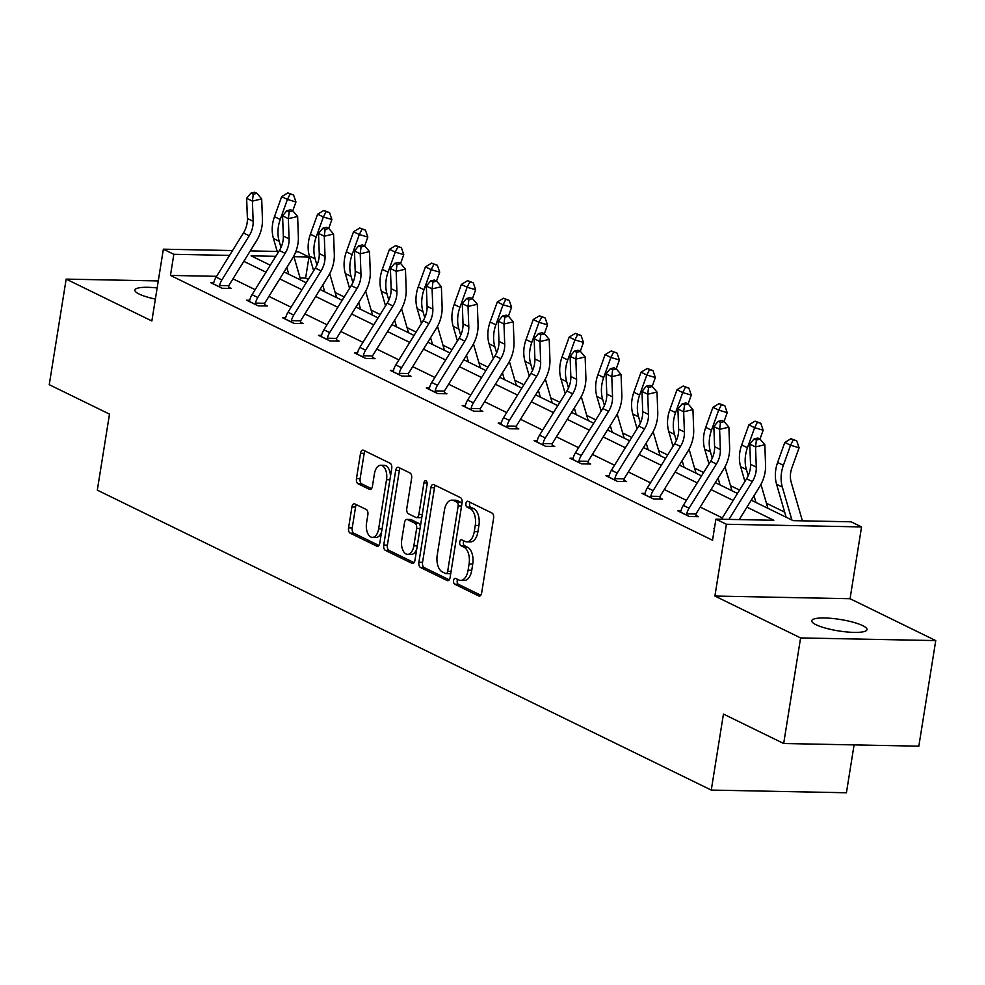 <?xml version="1.0" encoding="UTF-8"?>
<svg xmlns="http://www.w3.org/2000/svg" width="985" height="985" viewBox="0 0 985 985"><rect width="100%" height="100%" fill="white"/><g stroke="black" fill="none" stroke-linecap="round" stroke-linejoin="round"><path stroke-width="1.48" d="M453.58 580.534A3.004 1.65 -88.9 0 0 454.701 584.203L478.722 595.95A4.285 2.352 -88.9 0 0 479.301 596.097A4.285 2.352 -88.9 0 0 481.653 592.908L493.596 518.295A4.285 2.352 -88.9 0 0 491.995 513.037L467.973 501.303A3.004 1.65 -88.9 0 0 467.567 501.205A3.004 1.65 -88.9 0 0 465.93 503.433A3.004 1.65 -88.9 0 0 467.05 507.103L470.153 508.629A13.728 7.535 -88.9 0 1 475.262 525.424L474.265 531.641A13.728 7.535 -88.9 0 1 466.767 541.836A13.728 7.535 -88.9 0 1 464.908 541.368L461.805 539.854A3.004 1.65 -88.9 0 0 461.399 539.755A3.004 1.65 -88.9 0 0 459.749 541.984A3.004 1.65 -88.9 0 0 460.869 545.653L463.984 547.18A13.728 7.535 -88.9 0 1 469.094 563.974L468.097 570.192A13.728 7.535 -88.9 0 1 460.586 580.387A13.728 7.535 -88.9 0 1 458.739 579.919L455.624 578.404A3.004 1.65 -88.9 0 0 455.218 578.306A3.004 1.65 -88.9 0 0 453.58 580.534M457.606 579.377A3.004 1.65 -88.9 0 0 457.225 580.608A3.004 1.65 -88.9 0 0 458.345 584.277L480.754 595.223M469.968 502.276A3.004 1.65 -88.9 0 0 469.586 503.507A3.004 1.65 -88.9 0 0 470.695 507.176L473.81 508.691L470.153 508.629M463.787 540.827A3.004 1.65 -88.9 0 0 463.406 542.058A3.004 1.65 -88.9 0 0 464.526 545.727L467.629 547.254L463.984 547.18M155.371 299.071A27.974 5.775 -170.9 0 1 139.156 294.059A27.974 5.775 -170.9 0 1 134.908 290.095A27.974 5.775 -170.9 0 1 157.144 287.952M862.749 625.647A27.974 5.775 -170.9 0 1 866.997 629.612A27.974 5.775 -170.9 0 1 846.607 631.939A27.974 5.775 -170.9 0 1 815.999 624.724A27.974 5.775 -170.9 0 1 811.751 620.759A27.974 5.775 -170.9 0 1 832.14 618.432A27.974 5.775 -170.9 0 1 862.749 625.647M935.75 640.595L918.833 746.174L783.678 743.503L800.596 637.923L935.75 640.595L850.055 598.72L861.555 526.926L726.401 524.254L715.91 519.132L773.816 520.277L746.95 507.152M158.277 280.934L66.167 279.112L151.862 320.975L163.362 249.18L232.546 250.547M783.678 743.503L723.446 714.063L711.268 790.081L97.318 490.148L109.495 414.119L49.25 384.692L66.167 279.112M354.846 503.914A4.285 2.352 -88.9 0 0 354.268 503.778A4.285 2.352 -88.9 0 0 351.928 506.955L348.567 527.886A4.285 2.352 -88.9 0 0 350.167 533.144L376.849 546.183A4.285 2.352 -88.9 0 0 377.427 546.318A4.285 2.352 -88.9 0 0 379.779 543.141L391.722 468.515A4.285 2.352 -88.9 0 0 390.134 463.27L363.453 450.231A4.285 2.352 -88.9 0 0 362.874 450.096A4.285 2.352 -88.9 0 0 360.522 453.272L356.471 478.562A4.285 2.352 -88.9 0 0 358.072 483.807L369.486 489.385A4.285 2.352 -88.9 0 0 370.065 489.533A4.285 2.352 -88.9 0 0 372.416 486.356L374.423 473.81A11.475 6.304 -88.9 0 1 380.702 465.289A11.475 6.304 -88.9 0 1 386.526 479.72L378.646 528.846A11.475 6.304 -88.9 0 1 372.379 537.367A11.475 6.304 -88.9 0 1 366.555 522.937L367.861 514.749A4.285 2.352 -88.9 0 0 366.272 509.491L354.846 503.914M850.055 598.72L714.901 596.048L800.596 637.923M714.901 596.048L726.401 524.254M216.601 276.329L170.454 275.418L712.537 540.248L715.91 519.132M170.454 275.418L173.84 254.302L163.362 249.18M418.896 562.25A4.285 2.352 -88.9 0 0 420.496 567.495L447.178 580.534A4.285 2.352 -88.9 0 0 447.756 580.682A4.285 2.352 -88.9 0 0 450.108 577.493L462.051 502.879A4.285 2.352 -88.9 0 0 460.451 497.622L433.769 484.595A4.285 2.352 -88.9 0 0 433.191 484.448A4.285 2.352 -88.9 0 0 430.851 487.637L418.896 562.25L422.553 562.324A4.285 2.352 -88.9 0 0 424.141 567.569L449.209 579.82M412.013 563.358L385.332 550.319A4.285 2.352 -88.9 0 1 383.731 545.074L395.687 470.448A4.285 2.352 -88.9 0 1 398.026 467.272A4.285 2.352 -88.9 0 1 398.605 467.407L410.031 472.997A4.285 2.352 -88.9 0 1 411.631 478.242L406.78 508.506A4.285 2.352 -88.9 0 0 408.381 513.751L415.953 517.457A4.285 2.352 -88.9 0 0 416.532 517.605A4.285 2.352 -88.9 0 0 418.884 514.416L423.919 482.909A3.004 1.65 -88.9 0 1 425.569 480.68A3.004 1.65 -88.9 0 1 427.096 484.46L414.944 560.317A4.285 2.352 -88.9 0 1 412.592 563.506A4.285 2.352 -88.9 0 1 412.013 563.358L413.183 563.383M711.268 790.081L846.423 792.765L854.081 744.894M784.663 512.138L766.428 503.224M739.563 490.099L730.488 485.667M703.622 472.541L694.56 468.109M667.682 454.984L658.62 450.551M631.742 437.426L622.68 432.994M595.814 419.869L586.74 415.436M559.874 402.311L550.8 397.878M523.934 384.753L514.86 380.321M487.994 367.196L478.919 362.763M452.053 349.638L442.991 345.206M416.113 332.08L407.051 327.648M380.173 314.523L371.111 310.09M344.245 296.965L335.171 292.533M308.305 279.408L305.609 278.09L300.105 277.992M751.259 500.183L793.171 520.659L851.065 521.804L861.555 526.926M295.734 251.803L298.517 251.852L308.995 256.974L293.924 256.679M305.609 278.09L308.995 256.974M275.788 256.322L251.101 255.829L270.284 265.211M284.062 271.934L306.224 282.769M320.002 289.491L342.164 300.326M355.93 307.049L378.105 317.884M391.87 324.607L414.045 335.442M427.81 342.164L449.973 352.999M463.75 359.722L485.913 370.557M499.69 377.28L521.853 388.115M535.631 394.837L557.793 405.672M571.571 412.395L593.733 423.23M607.499 429.952L629.674 440.787M643.439 447.51L665.614 458.345M679.379 465.068L701.542 475.903M715.319 482.625L737.482 493.46M250.264 250.904L277.204 251.434M229.542 255.41L173.84 254.302M733.172 500.429L711.01 489.594M697.232 482.872L675.07 472.037M661.292 465.314L639.13 454.479M625.364 447.756L603.189 436.921M589.424 430.199L567.249 419.364M553.484 412.641L531.321 401.806M517.544 395.083L495.381 384.248M481.603 377.526L459.441 366.691M445.663 359.968L423.501 349.133M409.723 342.411L387.561 331.576M373.795 324.853L351.62 314.018M337.855 307.295L315.68 296.46M301.915 289.738L279.74 278.903M265.975 272.18L243.812 261.345M722.35 517.913L700.187 507.078M686.422 500.355L664.247 489.52M650.482 482.798L628.307 471.963M614.541 465.24L592.379 454.405M578.601 447.683L556.439 436.848M542.661 430.125L520.499 419.29M506.721 412.567L484.558 401.732M470.781 395.01L448.618 384.175M434.853 377.452L412.678 366.617M398.913 359.894L376.738 349.059M362.973 342.337L340.81 331.502M327.032 324.779L304.87 313.944M291.092 307.221L268.93 296.387M255.152 289.664L232.989 278.829M228.717 287.189L231.303 288.445L222.167 288.273L210.655 282.646L213.794 282.707A15.304 12.386 -64 0 1 216.097 277.13L243.443 232.952A21.855 17.705 116 0 0 247.395 218.498L246.644 198.293L252.406 201.1L253.268 194.23L256.974 193.368L254.672 192.235L250.966 193.109L253.268 194.23M264.657 304.747L267.243 306.003L258.107 305.83L246.595 300.203L249.734 300.265M300.585 322.304L303.183 323.56L294.047 323.388L282.523 317.761L285.675 317.823A15.304 12.386 -64 0 1 287.977 312.245L315.323 268.068A21.855 17.705 116 0 0 319.263 253.613L318.524 233.408L324.287 236.215L325.136 229.345L328.855 228.483L326.552 227.35L322.834 228.225L325.136 229.345M336.525 339.862L339.111 341.118L329.987 340.945L318.463 335.319L321.602 335.38A15.304 12.386 -64 0 1 323.917 329.803L351.251 285.625A21.855 17.705 116 0 0 355.203 271.171L354.465 250.966L360.227 253.773L361.076 246.903L364.795 246.041L362.492 244.908L358.774 245.782L361.076 246.903M372.465 357.42L375.051 358.675L365.927 358.503L354.403 352.876L357.543 352.938A15.304 12.386 -64 0 1 359.857 347.36L387.191 303.183A21.855 17.705 116 0 0 391.144 288.728L390.405 268.523L396.155 271.331L397.017 264.46L400.735 263.598L398.433 262.466L394.714 263.34L397.017 264.46M408.406 374.977L410.991 376.233L401.855 376.061L390.343 370.434L393.483 370.495A15.304 12.386 -64 0 1 395.798 364.918L423.131 320.741A21.855 17.705 116 0 0 427.084 306.286L426.345 286.081L432.095 288.888L432.957 282.018L436.663 281.156L434.36 280.023L430.654 280.897L432.957 282.018M444.346 392.535L446.931 393.791L437.796 393.618L426.283 387.991L429.423 388.053M480.286 410.092L482.872 411.348L473.736 411.176L462.224 405.549L465.363 405.611A15.304 12.386 -64 0 1 467.666 400.033L495.012 355.856A21.855 17.705 116 0 0 498.964 341.401L498.213 321.196L503.975 324.003L504.837 317.133L508.543 316.271L506.241 315.138L502.535 316.013L504.837 317.133M516.226 427.65L518.812 428.906L509.676 428.734L498.164 423.107L501.303 423.168A15.304 12.386 -64 0 1 503.606 417.591L530.952 373.413A21.855 17.705 116 0 0 534.904 358.959L534.153 338.754L539.915 341.561L540.777 334.691L544.483 333.829L542.181 332.696L538.463 333.57L540.777 334.691M552.154 445.208L554.752 446.464L545.616 446.291L534.092 440.664L537.244 440.726A15.304 12.386 -64 0 1 539.546 435.148L566.892 390.971A21.855 17.705 116 0 0 570.832 376.516L570.093 356.311L575.856 359.119L576.705 352.248L580.424 351.386L578.121 350.254L574.403 351.128L576.705 352.248M588.094 462.765L590.68 464.021L581.556 463.849L570.032 458.222L573.171 458.284A15.304 12.386 -64 0 1 575.486 452.706L602.82 408.529A21.855 17.705 116 0 0 606.772 394.074L606.034 373.869L611.796 376.676L612.645 369.806L616.364 368.944L614.061 367.811L610.343 368.685L612.645 369.806M624.034 480.323L626.62 481.579L617.496 481.406L605.972 475.78L609.112 475.841M659.975 497.881L662.56 499.136L653.437 498.964L641.912 493.337L645.052 493.399A15.304 12.386 -64 0 1 647.367 487.821L674.7 443.644A21.855 17.705 116 0 0 678.653 429.189L677.914 408.984L683.664 411.792L684.526 404.921L688.244 404.059L685.929 402.927L682.223 403.801L684.526 404.921M695.915 515.438L698.5 516.694L689.365 516.522L677.852 510.895L680.992 510.956A15.304 12.386 -64 0 1 683.307 505.379L710.641 461.202A21.855 17.705 116 0 0 714.593 446.747L713.842 426.542L719.604 429.349L720.466 422.479L724.172 421.617L721.87 420.484L718.163 421.358L720.466 422.479M714.371 528.736L713.793 528.452L714.42 528.465M460.586 580.387L464.243 580.461A13.728 7.535 -88.9 0 0 471.753 570.266L468.097 570.192M467.629 547.254A13.728 7.535 -88.9 0 1 472.738 564.048L471.753 570.266M466.767 541.836L470.411 541.91A13.728 7.535 -88.9 0 0 477.922 531.715L474.265 531.641M473.81 508.691A13.728 7.535 -88.9 0 1 478.919 525.497L477.922 531.715M435.395 485.383A4.285 2.352 -88.9 0 0 434.496 487.71L422.553 562.324M445.614 573.516A3.004 1.65 -88.9 0 0 446.02 573.615A3.004 1.65 -88.9 0 0 447.67 571.386L458.16 505.896A3.004 1.65 -88.9 0 0 457.04 502.215L453.765 500.614A13.728 7.535 -88.9 0 0 451.906 500.146A13.728 7.535 -88.9 0 0 444.395 510.341L437.229 555.109A13.728 7.535 -88.9 0 0 442.339 571.916L445.614 573.516M449.271 573.59A3.004 1.65 -88.9 0 0 449.677 573.689A3.004 1.65 -88.9 0 0 450.847 572.864M461.817 504.332A3.004 1.65 -88.9 0 0 460.697 502.288L457.04 502.215M451.906 500.146L455.562 500.22A13.728 7.535 -88.9 0 1 457.409 500.688L460.697 502.288M414.045 562.644L388.989 550.393L385.332 550.319M400.23 468.207A4.285 2.352 -88.9 0 0 399.344 470.522L387.388 545.148A4.285 2.352 -88.9 0 0 388.989 550.393M419.61 517.531A4.285 2.352 -88.9 0 0 420.189 517.667A4.285 2.352 -88.9 0 0 421.999 516.202M401.745 539.903A11.475 6.304 -88.9 0 0 407.568 554.333A11.475 6.304 -88.9 0 0 413.848 545.813L416.618 528.514A4.285 2.352 -88.9 0 0 415.017 523.257L407.445 519.563A4.285 2.352 -88.9 0 0 406.867 519.415A4.285 2.352 -88.9 0 0 404.527 522.604L401.745 539.903M407.568 554.333L411.225 554.407A11.475 6.304 -88.9 0 0 416.778 548.817M420.336 526.63A4.285 2.352 -88.9 0 0 418.674 523.331L415.017 523.257M406.867 519.415L410.523 519.489A4.285 2.352 -88.9 0 1 411.102 519.624L418.674 523.331M372.379 537.367L376.024 537.441A11.475 6.304 -88.9 0 0 381.589 531.851M390.429 476.629A11.475 6.304 -88.9 0 0 384.347 465.363L380.702 465.289M365.066 451.019A4.285 2.352 -88.9 0 0 364.179 453.346L360.128 478.636A4.285 2.352 -88.9 0 0 361.717 483.881L371.517 488.671M356.471 504.714A4.285 2.352 -88.9 0 0 355.573 507.029L352.224 527.96A4.285 2.352 -88.9 0 0 353.824 533.217L378.88 545.456M802.393 520.843L791.214 482.342A21.855 17.705 -64 0 1 791.903 467.826L799.094 447.769L790.561 445.245L783.37 465.302A32.788 26.558 116 0 0 782.336 487.083L791.903 520.043M793.307 439.827L796.717 440.837L791.004 438.707L793.307 439.827L790.561 445.245L784.811 442.437L777.621 462.482A32.788 26.558 116 0 0 776.574 484.263L786.141 517.223M784.811 442.437L791.004 438.707M796.717 440.837L799.094 447.769M721.525 519.243L746.581 478.759A21.855 17.705 116 0 0 750.533 464.304L749.782 444.1L755.544 446.907L756.406 440.036L760.112 439.175L757.81 438.042L754.104 438.916L756.406 440.036M728.937 519.39L752.343 481.579A21.855 17.705 116 0 0 756.283 467.112L755.544 446.907L764.828 444.74L765.567 464.945A32.788 26.558 -64 0 1 759.644 486.639L739.242 519.6M764.828 444.74L760.112 439.175M754.104 438.916L749.782 444.1M759.964 439.101L763.153 430.211L754.633 427.687L747.443 447.744A32.788 26.558 116 0 0 746.396 469.525L748.194 475.73M757.366 422.269L760.777 423.279L755.064 421.149L757.366 422.269L754.633 427.687L748.871 424.88L741.68 444.925A32.788 26.558 116 0 0 740.634 466.705L744.919 481.443M754.005 495.738L755.963 502.485M767.906 508.322L760.949 484.349M748.871 424.88L755.064 421.149M760.777 423.279L763.153 430.211M724.024 421.543L727.213 412.653L718.693 410.129L711.502 430.186A32.788 26.558 116 0 0 710.456 451.967L712.266 458.173M721.439 404.712L724.849 405.721L719.124 403.591L721.439 404.712L718.693 410.129L712.931 407.322L705.74 427.367A32.788 26.558 116 0 0 704.706 449.148L708.978 463.886M718.065 478.181L720.023 484.928M731.978 490.764L725.009 466.791M712.931 407.322L719.124 403.591M724.849 405.721L727.213 412.653M686.779 515.254L686.742 513.788A15.304 12.386 -64 0 1 689.057 508.198L716.403 464.021A21.855 17.705 116 0 0 720.355 449.554L719.604 429.349L728.888 427.182L729.626 447.387A32.788 26.558 -64 0 1 723.704 469.082L696.37 513.259A4.371 3.546 116 0 0 696.001 513.973L695.976 516.645M680.992 510.969L680.438 512.151M686.742 513.788L696.001 513.973M728.888 427.182L724.172 421.617M718.163 421.358L713.842 426.542M650.839 497.696L650.814 496.231A15.304 12.386 -64 0 1 653.129 490.641L680.463 446.464A21.855 17.705 116 0 0 684.415 431.996L683.664 411.792L692.947 409.625L693.686 429.829A32.788 26.558 -64 0 1 687.764 451.524L660.43 495.701A4.371 3.546 116 0 0 660.061 496.415L660.036 499.087M645.052 493.411L644.498 494.593M650.814 496.231L660.061 496.415M692.947 409.625L688.244 404.059M682.223 403.801L677.914 408.984M688.096 403.985L691.285 395.096L682.753 392.572L675.562 412.629A32.788 26.558 116 0 0 674.516 434.41L676.326 440.615M685.498 387.154L688.909 388.164L683.196 386.034L685.498 387.154L682.753 392.572L676.99 389.764L669.8 409.809A32.788 26.558 116 0 0 668.766 431.59L673.038 446.328M682.137 460.623L684.095 467.37M696.038 473.206L689.081 449.234M676.99 389.764L683.196 386.034M688.909 388.164L691.285 395.096M614.899 480.138L614.874 478.673A15.304 12.386 -64 0 1 617.189 473.083L644.522 428.906A21.855 17.705 116 0 0 648.475 414.439L647.724 394.234L641.974 391.427L642.712 411.631L648.475 414.439M642.712 411.631A21.855 17.705 116 0 1 638.76 426.086L611.426 470.264A15.304 12.386 -64 0 0 609.112 475.853L608.558 477.035M648.586 387.364L652.304 386.502L650.001 385.369L646.283 386.243L648.586 387.364L647.724 394.234L657.007 392.067L657.758 412.272A32.788 26.558 -64 0 1 651.824 433.966L624.49 478.144A4.371 3.546 116 0 0 624.121 478.858L624.108 481.53M614.874 478.673L624.121 478.858M657.007 392.067L652.304 386.502M646.283 386.243L641.974 391.427M652.156 386.428L655.345 377.538L646.813 375.014L639.622 395.071A32.788 26.558 116 0 0 638.588 416.852L640.385 423.058M649.558 369.597L652.969 370.606L647.256 368.476L649.558 369.597L646.813 375.014L641.05 372.207L633.86 392.252A32.788 26.558 116 0 0 632.826 414.032L637.098 428.77M646.197 443.065L648.155 449.813M660.098 455.649L653.141 431.676M641.05 372.207L647.256 368.476M652.969 370.606L655.345 377.538M578.971 462.581L578.934 461.115A15.304 12.386 -64 0 1 581.248 455.526L608.582 411.348A21.855 17.705 116 0 0 612.535 396.881L611.796 376.676L621.067 374.509L621.818 394.714A32.788 26.558 -64 0 1 615.884 416.409L588.55 460.586A4.371 3.546 116 0 0 588.18 461.3L588.168 463.972M573.171 458.296L572.617 459.478M578.934 461.115L588.18 461.3M621.067 374.509L616.364 368.944M610.343 368.685L606.034 373.869M616.216 368.87L619.405 359.981L610.872 357.457L603.682 377.514A32.788 26.558 116 0 0 602.648 399.294L604.445 405.5M613.618 352.039L617.029 353.049L611.316 350.919L613.618 352.039L610.872 357.457L605.11 354.649L597.92 374.694A32.788 26.558 116 0 0 596.885 396.475L601.158 411.213M610.257 425.508L612.214 432.255M624.158 438.091L617.201 414.119M605.11 354.649L611.316 350.919M617.029 353.049L619.405 359.981M543.03 445.023L542.994 443.558A15.304 12.386 -64 0 1 545.308 437.968L572.642 393.791A21.855 17.705 116 0 0 576.594 379.323L575.856 359.119L585.127 356.952L585.878 377.156A32.788 26.558 -64 0 1 579.956 398.851L552.61 443.028A4.371 3.546 116 0 0 552.24 443.742L552.228 446.414M537.231 440.738L536.69 441.92M542.994 443.558L552.24 443.742M585.127 356.952L580.424 351.386M574.403 351.128L570.093 356.311M580.276 351.313L583.465 342.423L574.932 339.899L567.742 359.956A32.788 26.558 116 0 0 566.707 381.737L568.505 387.942M577.678 334.481L581.088 335.491L575.375 333.361L577.678 334.481L574.932 339.899L569.182 337.092L561.979 357.136A32.788 26.558 116 0 0 560.945 378.917L565.23 393.655M574.317 407.95L576.274 414.697M588.217 420.533L581.261 396.561M569.182 337.092L575.375 333.361M581.088 335.491L583.465 342.423M507.09 427.465L507.053 426A15.304 12.386 -64 0 1 509.368 420.41L536.702 376.233A21.855 17.705 116 0 0 540.654 361.766L539.915 341.561L549.199 339.394L549.938 359.599A32.788 26.558 -64 0 1 544.015 381.293L516.669 425.471A4.371 3.546 116 0 0 516.3 426.185L516.288 428.857M501.291 423.181L500.749 424.363M507.053 426L516.3 426.185M549.199 339.394L544.483 333.829M538.463 333.57L534.153 338.754M544.336 333.755L547.525 324.865L538.992 322.341L531.802 342.398A32.788 26.558 116 0 0 530.767 364.179L532.565 370.385M541.738 316.924L545.148 317.933L539.435 315.803L541.738 316.924L538.992 322.341L533.242 319.534L526.052 339.579A32.788 26.558 116 0 0 525.005 361.36L529.29 376.098M538.376 390.392L540.334 397.14M552.277 402.976L545.321 379.003M533.242 319.534L539.435 315.803M545.148 317.933L547.525 324.865M471.15 409.908L471.113 408.443A15.304 12.386 -64 0 1 473.428 402.853L500.774 358.675A21.855 17.705 116 0 0 504.714 344.208L503.975 324.003L513.259 321.836L513.998 342.041A32.788 26.558 -64 0 1 508.075 363.736L480.729 407.913A4.371 3.546 116 0 0 480.36 408.627L480.348 411.299M465.351 405.623L464.809 406.805M471.113 408.443L480.36 408.627M513.259 321.836L508.543 316.271M502.535 316.013L498.213 321.196M508.395 316.197L511.584 307.308L503.064 304.784L495.874 324.841A32.788 26.558 116 0 0 494.827 346.621L496.625 352.827M505.798 299.366L509.208 300.376L503.495 298.246L505.798 299.366L503.064 304.784L497.302 301.976L490.111 322.021A32.788 26.558 116 0 0 489.065 343.802L493.35 358.54M502.436 372.835L504.394 379.582M516.337 385.418L509.38 361.446M497.302 301.976L503.495 298.246M509.208 300.376L511.584 307.308M435.21 392.35L435.173 390.885A15.304 12.386 -64 0 1 437.488 385.295L464.834 341.118A21.855 17.705 116 0 0 468.786 326.651L468.035 306.446L462.273 303.639L463.024 323.843L468.786 326.651M463.024 323.843A21.855 17.705 116 0 1 459.072 338.298L431.738 382.475A15.304 12.386 -64 0 0 429.423 388.065L428.869 389.247M468.897 299.575L472.603 298.714L470.301 297.581L466.594 298.455L468.897 299.575L468.035 306.446L477.319 304.279L478.057 324.484A32.788 26.558 -64 0 1 472.135 346.178L444.801 390.356A4.371 3.546 116 0 0 444.432 391.07L444.407 393.741M435.173 390.885L444.432 391.07M477.319 304.279L472.603 298.714M466.594 298.455L462.273 303.639M472.455 298.64L475.644 289.75L467.124 287.226L459.933 307.283A32.788 26.558 116 0 0 458.887 329.064L460.697 335.269M469.87 281.808L473.28 282.818L467.555 280.688L469.87 281.808L467.124 287.226L461.362 284.419L454.171 304.464A32.788 26.558 116 0 0 453.137 326.244L457.409 340.982M466.496 355.277L468.454 362.024M480.397 367.861L473.44 343.888M461.362 284.419L467.555 280.688M473.28 282.818L475.644 289.75M399.27 374.792L399.245 373.327A15.304 12.386 -64 0 1 401.548 367.737L428.894 323.56A21.855 17.705 116 0 0 432.846 309.093L432.095 288.888L441.379 286.721L442.117 306.926A32.788 26.558 -64 0 1 436.195 328.621L408.861 372.798A4.371 3.546 116 0 0 408.492 373.512L408.467 376.184M393.483 370.508L392.929 371.69M399.245 373.327L408.492 373.512M441.379 286.721L436.663 281.156M430.654 280.897L426.345 286.081M436.527 281.082L439.716 272.192L431.184 269.668L423.993 289.725A32.788 26.558 116 0 0 422.947 311.506L424.757 317.712M433.929 264.251L437.34 265.26L431.627 263.13L433.929 264.251L431.184 269.668L425.421 266.861L418.231 286.906A32.788 26.558 116 0 0 417.197 308.687L421.469 323.425M430.568 337.72L432.526 344.467M444.469 350.303L437.512 326.331M425.421 266.861L431.627 263.13M437.34 265.26L439.716 272.192M363.33 357.235L363.305 355.77A15.304 12.386 -64 0 1 365.62 350.18L392.953 306.003A21.855 17.705 116 0 0 396.906 291.535L396.155 271.331L405.438 269.164L406.189 289.368A32.788 26.558 -64 0 1 400.255 311.063L372.921 355.24A4.371 3.546 116 0 0 372.552 355.954L372.539 358.626M357.543 352.95L356.989 354.132M363.305 355.77L372.552 355.954M405.438 269.164L400.735 263.598M394.714 263.34L390.405 268.523M400.587 263.524L403.776 254.635L395.244 252.111L388.053 272.168A32.788 26.558 116 0 0 387.019 293.949L388.816 300.154M397.989 246.693L401.4 247.703L395.687 245.573L397.989 246.693L395.244 252.111L389.481 249.303L382.291 269.348A32.788 26.558 116 0 0 381.257 291.129L385.529 305.867M394.628 320.162L396.586 326.909M408.529 332.745L401.572 308.773M389.481 249.303L395.687 245.573M401.4 247.703L403.776 254.635M327.402 339.677L327.365 338.212A15.304 12.386 -64 0 1 329.679 332.622L357.013 288.445A21.855 17.705 116 0 0 360.966 273.978L360.227 253.773L369.498 251.606L370.249 271.811A32.788 26.558 -64 0 1 364.315 293.505L336.981 337.683A4.371 3.546 116 0 0 336.611 338.397L336.599 341.069M321.602 335.392L321.048 336.575M327.365 338.212L336.611 338.397M369.498 251.606L364.795 246.041M358.774 245.782L354.465 250.966M364.647 245.967L367.836 237.077L359.303 234.553L352.113 254.61A32.788 26.558 116 0 0 351.079 276.391L352.876 282.596M362.049 229.136L365.46 230.145L359.747 228.015L362.049 229.136L359.303 234.553L353.541 231.746L346.351 251.791A32.788 26.558 116 0 0 345.316 273.571L349.589 288.309M358.688 302.604L360.645 309.352M372.589 315.188L365.632 291.215M353.541 231.746L359.747 228.015M365.46 230.145L367.836 237.077M291.462 322.12L291.425 320.654A15.304 12.386 -64 0 1 293.739 315.065L321.073 270.887A21.855 17.705 116 0 0 325.025 256.42L324.287 236.215L333.558 234.048L334.309 254.253A32.788 26.558 -64 0 1 328.387 275.948L301.041 320.125A4.371 3.546 116 0 0 300.671 320.839L300.659 323.511M285.662 317.835L285.121 319.017M291.425 320.654L300.671 320.839M333.558 234.048L328.855 228.483M322.834 228.225L318.524 233.408M328.707 228.409L331.896 219.52L323.363 216.995L316.173 237.053A32.788 26.558 116 0 0 315.138 258.833L316.936 265.039M326.109 211.578L329.519 212.588L323.806 210.458L326.109 211.578L323.363 216.995L317.613 214.188L310.41 234.233A32.788 26.558 116 0 0 309.376 256.014L313.661 270.752M322.748 285.047L324.705 291.794M336.648 297.63L329.692 273.658M317.613 214.188L323.806 210.458M329.519 212.588L331.896 219.52M255.521 304.562L255.484 303.097A15.304 12.386 -64 0 1 257.799 297.507L285.133 253.33A21.855 17.705 116 0 0 289.085 238.862L288.346 218.658L282.584 215.85L283.323 236.055L289.085 238.862M283.323 236.055A21.855 17.705 116 0 1 279.383 250.51L252.037 294.687A15.304 12.386 -64 0 0 249.722 300.277L249.18 301.459M289.208 211.787L292.914 210.925L290.612 209.793L286.894 210.667L289.208 211.787L288.346 218.658L297.63 216.491L298.369 236.696A32.788 26.558 -64 0 1 292.447 258.39L265.1 302.567A4.371 3.546 116 0 0 264.731 303.281L264.719 305.953M255.484 303.097L264.731 303.281M297.63 216.491L292.914 210.925M286.894 210.667L282.584 215.85M292.767 210.852L295.956 201.962L287.423 199.438L280.232 219.495A32.788 26.558 116 0 0 279.198 241.276L280.996 247.481M290.169 194.02L293.579 195.03L287.866 192.9L290.169 194.02L287.423 199.438L281.673 196.631L274.483 216.675A32.788 26.558 116 0 0 273.436 238.456L277.721 253.194M286.807 267.489L288.765 274.236M300.708 280.072L293.752 256.1M281.673 196.631L287.866 192.9M293.579 195.03L295.956 201.962M219.581 287.004L219.544 285.539A15.304 12.386 -64 0 1 221.859 279.949L249.205 235.772A21.855 17.705 116 0 0 253.145 221.305L252.406 201.1L261.69 198.933L262.429 219.138A32.788 26.558 -64 0 1 256.506 240.832L229.16 285.01A4.371 3.546 116 0 0 228.791 285.724L228.779 288.396M213.782 282.72L213.24 283.902M219.544 285.539L228.791 285.724M261.69 198.933L256.974 193.368M250.966 193.109L246.644 198.293M458.345 584.277L454.701 584.203M470.695 507.176L467.05 507.103M464.526 545.727L460.869 545.653M472.738 564.048L469.094 563.974M478.919 525.497L475.262 525.424M479.88 595.974L478.722 595.95M434.496 487.71L430.851 487.637M448.335 580.559L447.178 580.534M424.141 567.569L420.496 567.495M451.068 571.46L447.67 571.386M461.559 505.958L458.16 505.896M457.409 500.688L453.765 500.614M387.388 545.148L383.731 545.074M399.344 470.522L395.687 470.448M422.282 514.478L418.884 514.416M427.121 482.97L423.919 482.909M417.246 545.887L413.848 545.813M420.029 528.576L416.618 528.514M411.102 519.624L407.445 519.563M382.057 528.908L378.646 528.846M389.925 479.793L386.526 479.72M370.656 489.41L369.486 489.385M361.717 483.881L358.072 483.807M360.128 478.636L356.471 478.562M364.179 453.346L360.522 453.272M378.018 546.207L376.849 546.183M353.824 533.217L350.167 533.144M352.224 527.96L348.567 527.886M355.573 507.029L351.928 506.955M783.37 465.302L777.621 462.482M782.336 487.083L776.574 484.263M746.581 478.759L752.343 481.579M750.533 464.304L756.283 467.112M747.443 447.744L741.68 444.925M746.396 469.525L740.634 466.705M711.502 430.186L705.74 427.367M710.456 451.967L704.706 449.148M680.475 512.077L686.779 515.155M710.641 461.202L716.403 464.021M714.593 446.747L720.355 449.554M683.307 505.379L689.057 508.198M644.535 494.519L650.839 497.597M674.7 443.644L680.463 446.464M678.653 429.189L684.415 431.996M647.367 487.821L653.129 490.641M675.562 412.629L669.8 409.809M674.516 434.41L668.766 431.59M608.595 476.962L614.899 480.04M638.76 426.086L644.522 428.906M611.426 470.264L617.189 473.083M639.622 395.071L633.86 392.252M638.588 416.852L632.826 414.032M572.654 459.404L578.958 462.482M602.82 408.529L608.582 411.348M606.772 394.074L612.535 396.881M575.486 452.706L581.248 455.526M603.682 377.514L597.92 374.694M602.648 399.294L596.885 396.475M536.714 441.846L543.018 444.925M566.892 390.971L572.642 393.791M570.832 376.516L576.594 379.323M539.546 435.148L545.308 437.968M567.742 359.956L561.979 357.136M566.707 381.737L560.945 378.917M500.774 424.289L507.09 427.367M530.952 373.413L536.702 376.233M534.904 358.959L540.654 361.766M503.606 417.591L509.368 420.41M531.802 342.398L526.052 339.579M530.767 364.179L525.005 361.36M464.834 406.731L471.15 409.809M495.012 355.856L500.774 358.675M498.964 341.401L504.714 344.208M467.666 400.033L473.428 402.853M495.874 324.841L490.111 322.021M494.827 346.621L489.065 343.802M428.906 389.173L435.21 392.252M459.072 338.298L464.834 341.118M431.738 382.475L437.488 385.295M459.933 307.283L454.171 304.464M458.887 329.064L453.137 326.244M392.966 371.616L399.27 374.694M423.131 320.741L428.894 323.56M427.084 306.286L432.846 309.093M395.798 364.918L401.548 367.737M423.993 289.725L418.231 286.906M422.947 311.506L417.197 308.687M357.026 354.058L363.33 357.136M387.191 303.183L392.953 306.003M391.144 288.728L396.906 291.535M359.857 347.36L365.62 350.18M388.053 272.168L382.291 269.348M387.019 293.949L381.257 291.129M321.085 336.501L327.389 339.579M351.251 285.625L357.013 288.445M355.203 271.171L360.966 273.978M323.917 329.803L329.679 332.622M352.113 254.61L346.351 251.791M351.079 276.391L345.316 273.571M285.145 318.943L291.449 322.021M315.323 268.068L321.073 270.887M319.263 253.613L325.025 256.42M287.977 312.245L293.739 315.065M316.173 237.053L310.41 234.233M315.138 258.833L309.376 256.014M249.205 301.385L255.509 304.464M279.383 250.51L285.133 253.33M252.037 294.687L257.799 297.507M280.232 219.495L274.483 216.675M279.198 241.276L273.436 238.456M213.265 283.828L219.581 286.906M243.443 232.952L249.205 235.772M247.395 218.498L253.145 221.305M216.097 277.13L221.859 279.949M449.677 573.689L446.02 573.615M420.189 517.667L416.532 517.605"/></g></svg>
